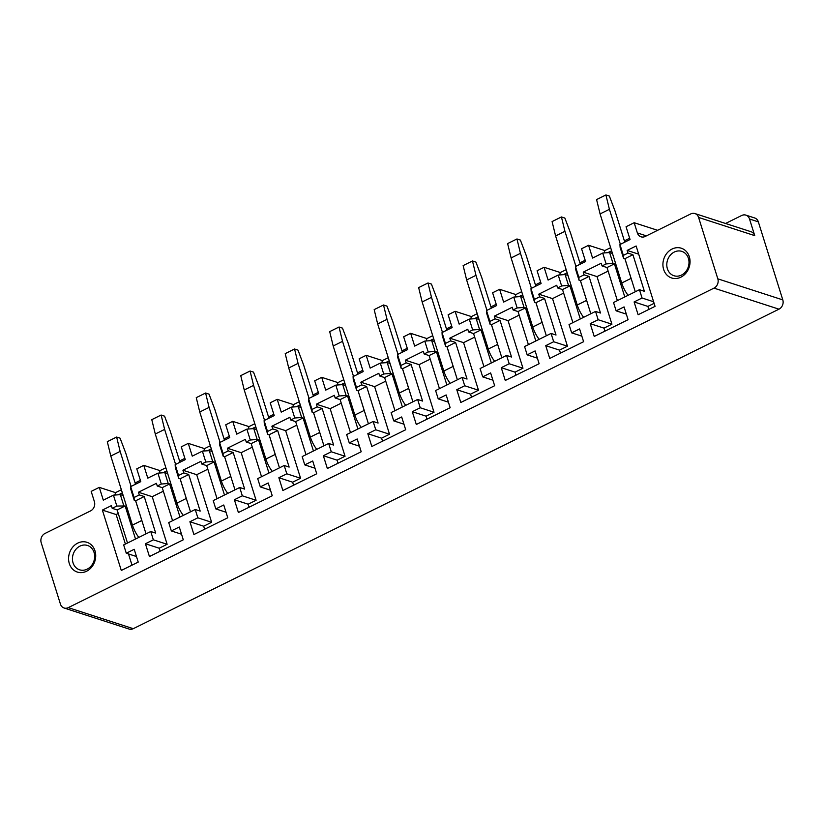 <?xml version="1.0" encoding="UTF-8"?>
<svg xmlns="http://www.w3.org/2000/svg" width="824" height="824" viewBox="0 0 824 824"><rect width="100%" height="100%" fill="white"/><g stroke="black" fill="none" stroke-linecap="round" stroke-linejoin="round"><path stroke-width="1.24" d="M638.693 254.173L627.136 250.424L636.128 245.985L655.049 306.353L638.116 314.737L634.109 301.945L642.051 298.01L639.445 289.698L644.389 291.305L632.925 254.719L624.932 258.674L623.521 258.211L620.111 247.344L619.947 244.532L630.061 239.527L626.055 226.734L634.161 222.717L637.374 232.945A7.107 6.067 -72 0 0 641.021 236.828A7.107 6.067 -72 0 0 645.213 236.457L690.739 213.931A7.107 6.067 -72 0 1 694.941 213.56A7.107 6.067 -72 0 1 698.587 217.433L717.828 278.842A7.107 6.067 108 0 1 713.996 288.122L778.968 309.175A7.107 6.067 108 0 0 782.8 299.895L758.348 221.862L749.521 218.999L754.733 235.633A7.107 6.067 -72 0 0 751.086 231.75L694.941 213.56M725.542 223.479L741.672 215.497A7.107 6.067 108 0 1 745.875 215.126L754.702 217.979A7.107 6.067 108 0 1 758.348 221.862M114.845 495.059L115.545 492.639L99.302 487.375L91.186 491.392L94.389 501.62A7.107 6.067 108 0 1 90.558 510.911L45.032 533.437A7.107 6.067 108 0 0 41.2 542.717L60.44 604.126A7.107 6.067 -72 0 0 64.087 607.999L129.059 629.052A7.107 6.067 108 0 0 133.261 628.681L778.968 309.175M64.087 607.999A7.107 6.067 -72 0 0 68.279 607.628L713.996 288.122M745.875 215.126A7.107 6.067 108 0 1 749.521 218.999M115.545 492.639L121.375 489.755M135.105 482.957L140.389 480.351M130.676 486.623L134.085 497.5L134.24 500.312L130.841 489.435L130.676 486.623L140.791 481.628L136.774 468.835L143.778 465.364L147.795 478.157L157.909 473.151L161.319 484.028L168.22 483.503L164.81 472.626L167.674 473.553M159.32 473.048L160.021 470.628L143.778 465.364M160.021 470.628L165.851 467.744M179.591 460.956L184.864 458.34M204.62 529.235L203.672 526.206L211.613 522.282L196.699 474.696L182.928 470.226L183.773 472.914L178.561 475.489L175.152 464.623L185.266 459.617L181.259 446.824L188.263 443.363L192.27 456.146L202.385 451.14L205.794 462.017L212.695 461.492L209.286 450.625L212.149 451.552M203.806 451.037L204.507 448.617L188.263 443.363M204.507 448.617L210.336 445.743M224.066 438.945L229.34 436.329M249.106 507.224L248.148 504.195L256.089 500.271L241.175 452.685L227.403 448.225L228.248 450.903L223.047 453.478L219.637 442.612L229.742 437.606L225.735 424.813L232.739 421.352L236.745 434.145L246.87 429.139L250.269 440.006L257.181 439.48L253.771 428.614L256.635 429.541M248.282 429.026L248.982 426.616L232.739 421.352M248.982 426.616L254.812 423.732M268.542 416.934L273.826 414.317M293.581 485.212L292.633 482.184L300.575 478.26L285.66 430.674L271.889 426.214L272.723 428.902L267.522 431.477L264.113 420.601L274.227 415.595L270.21 402.802L277.224 399.341L281.231 412.134L291.346 407.128L294.755 417.995L301.656 417.48L298.247 406.603L301.11 407.53M292.757 407.015L293.468 404.605L277.224 399.341M293.468 404.605L299.287 401.721M313.027 394.923L318.301 392.317M338.056 463.212L337.109 460.173L345.05 456.249L330.136 408.663L316.364 404.203L317.209 406.891L311.997 409.466L308.598 398.589L318.703 393.594L314.696 380.801L321.7 377.33L325.707 390.123L335.821 385.117L339.231 395.994L346.132 395.469L342.722 384.592L345.596 385.519M337.243 385.014L337.943 382.594L321.7 377.33M337.943 382.594L343.773 379.709M357.503 372.912L362.787 370.306M382.542 441.201L381.594 438.172L389.525 434.238L374.621 386.652L360.84 382.192L361.685 384.88L356.483 387.455L353.074 376.578L363.178 371.583L359.171 358.79L366.175 355.319L370.192 368.112L380.307 363.106L383.716 373.983L390.617 373.457L387.208 362.581L390.071 363.508M381.718 363.003L382.418 360.582L366.175 355.319M382.418 360.582L388.248 357.698M401.988 350.9L407.262 348.294M427.017 419.189L426.07 416.161L434.011 412.237L419.097 364.651L405.326 360.181L406.17 362.869L400.958 365.444L397.549 354.577L407.664 349.572L403.657 336.779L410.661 333.318L414.668 346.101L424.782 341.095L428.192 351.972L435.093 351.446L431.683 340.58L434.547 341.507M426.204 340.992L426.904 338.571L410.661 333.318M426.904 338.571L432.724 335.687M446.464 328.9L451.737 326.283M471.503 397.178L470.545 394.15L478.487 390.226L463.572 342.64L449.801 338.18L450.646 340.858L445.434 343.433L442.035 332.566L452.139 327.561L448.132 314.768L455.136 311.307L459.143 324.1L469.268 319.094L472.667 329.961L479.568 329.435L476.169 318.569L479.032 319.496M470.679 318.981L471.38 316.571L455.136 311.307M471.38 316.571L477.209 313.687M490.939 306.889L496.223 304.272M515.979 375.167L515.031 372.139L522.972 368.215L508.058 320.629L494.287 316.169L495.121 318.857L489.919 321.432L486.51 310.555L496.625 305.549L492.608 292.757L499.612 289.296L503.629 302.089L513.743 297.083L517.153 307.949L524.054 307.434L520.644 296.558L523.508 297.485M515.154 296.97L515.865 294.559L499.612 289.296M515.865 294.559L521.685 291.675M535.425 284.877L540.699 282.272M560.454 353.166L559.506 350.128L567.448 346.204L552.533 298.618L538.762 294.158L539.607 296.846L534.395 299.421L530.986 288.544L541.1 283.549L537.094 270.756L544.097 267.285L548.104 280.078L558.219 275.072L561.628 285.949L568.529 285.423L565.12 274.547L567.983 275.474M559.64 274.969L560.341 272.548L544.097 267.285M560.341 272.548L566.17 269.664M579.9 262.866L585.174 260.26M604.94 331.155L603.992 328.127L611.923 324.192L597.009 276.607L583.238 272.147L584.082 274.835L578.881 277.41L575.471 266.533L585.576 261.538L581.569 248.745L588.573 245.274L592.58 258.067L602.704 253.061L609.606 252.535L613.015 263.412L614.426 263.865L624.788 296.949M604.116 252.958L604.816 250.537L588.573 245.274M604.816 250.537L610.646 247.653M624.376 240.855L629.66 238.249M657.624 230.318L634.161 222.717M612.469 253.462L609.606 252.535M619.947 244.532L623.356 255.399L623.521 258.211M623.356 255.399L627.981 253.112L632.925 254.719M653.607 301.759L642.051 298.01M627.981 253.112L627.136 250.424M648.828 309.433L647.88 306.404L634.109 301.945M647.88 306.404L654.101 303.325M626.343 314.14L616.136 310.833L613.53 302.521L639.445 289.698M583.238 272.147L601.221 263.247L602.066 265.936L607.01 267.543L617.372 300.616M603.992 328.127L590.211 323.667L594.228 336.45L628.084 319.702L624.067 306.909L616.136 310.833M611.923 324.192L598.152 319.733L595.546 311.421L600.49 313.017L589.026 276.431L584.082 274.835M590.211 323.667L598.152 319.733M581.857 336.151L571.65 332.844L569.044 324.532L595.546 311.421M538.762 294.158L556.746 285.258L557.58 287.947L562.524 289.554L572.896 322.627M559.506 350.128L545.735 345.668L549.742 358.461L583.598 341.713L579.591 328.92L571.65 332.844M567.448 346.204L553.676 341.744L551.071 333.432L556.015 335.028L544.551 298.442L539.607 296.846M545.735 345.668L553.676 341.744M537.382 358.162L527.175 354.856L524.569 346.543L551.071 333.432M494.287 316.169L512.26 307.27L513.105 309.958L518.049 311.554L528.411 344.638M515.031 372.139L501.26 367.679L505.267 380.472L539.123 363.724L535.116 350.931L527.175 354.856M522.972 368.215L509.191 363.755L506.585 355.432L511.529 357.039L500.065 320.454L495.121 318.857M501.26 367.679L509.191 363.755M492.896 380.173L482.699 376.867L480.093 368.555L506.585 355.432M449.801 338.18L467.785 329.281L468.619 331.969L473.563 333.566L483.935 366.649M470.545 394.15L456.774 389.69L460.791 402.483L494.647 385.725L490.63 372.932L482.699 376.867M478.487 390.226L464.715 385.766L462.109 377.443L467.053 379.05L455.59 342.465L450.646 340.858M456.774 389.69L464.715 385.766M448.421 402.184L438.214 398.878L435.608 390.555L462.109 377.443M405.326 360.181L423.299 351.292L424.144 353.97L429.088 355.577L439.46 388.66M426.07 416.161L412.299 411.701L416.305 424.494L450.162 407.736L446.155 394.943L438.214 398.878M434.011 412.237L420.24 407.767L417.634 399.455L422.578 401.061L411.114 364.476L406.17 362.869M412.299 411.701L420.24 407.767M403.945 424.185L393.738 420.879L391.132 412.567L417.634 399.455M360.84 382.192L378.824 373.293L379.668 375.981L384.612 377.588L394.974 410.661M381.594 438.172L367.823 433.712L371.83 446.495L405.686 429.747L401.679 416.954L393.738 420.879M389.525 434.238L375.754 429.778L373.148 421.466L378.092 423.062L366.628 386.477L361.685 384.88M367.823 433.712L375.754 429.778M359.46 446.196L349.252 442.89L346.647 434.578L373.148 421.466M316.364 404.203L334.348 395.304L335.183 397.992L340.127 399.599L350.499 432.672M337.109 460.173L323.338 455.713L327.344 468.506L361.2 451.758L357.194 438.965L349.252 442.89M345.05 456.249L331.279 451.789L328.673 443.477L333.617 445.073L322.153 408.488L317.209 406.891M323.338 455.713L331.279 451.789M314.984 468.207L304.777 464.901L302.171 456.589L328.673 443.477M271.889 426.214L289.863 417.315L290.707 420.003L295.651 421.6L306.013 454.683M292.633 482.184L278.862 477.724L282.869 490.517L316.725 473.769L312.718 460.977L304.777 464.901M300.575 478.26L286.803 473.8L284.198 465.488L289.142 467.084L277.667 430.499L272.723 428.902M278.862 477.724L286.803 473.8M270.509 490.218L260.302 486.912L257.696 478.6L284.198 465.488M227.403 448.225L245.387 439.326L246.232 442.014L251.176 443.611L261.538 476.694M248.148 504.195L234.377 499.735L238.393 512.528L272.25 495.77L268.233 482.977L260.302 486.912M256.089 500.271L242.318 495.811L239.712 487.489L244.656 489.096L233.192 452.51L228.248 450.903M234.377 499.735L242.318 495.811M226.023 512.229L215.816 508.923L213.21 500.601L239.712 487.489M182.928 470.226L200.902 461.337L201.746 464.015L206.69 465.622L217.062 498.705M203.672 526.206L189.901 521.746L193.908 534.539L227.764 517.781L223.757 504.988L215.816 508.923M211.613 522.282L197.842 517.812L195.237 509.5L200.18 511.107L188.717 474.521L183.773 472.914M189.901 521.746L197.842 517.812M181.548 534.23L171.34 530.924L168.735 522.612L195.237 509.5M160.144 551.246L159.197 548.217L167.128 544.283L152.224 496.697L138.453 492.237L156.426 483.338L157.271 486.026L162.215 487.633L172.577 520.706M159.197 548.217L145.426 543.758L149.432 556.54L183.288 539.792L179.282 527L171.34 530.924M167.128 544.283L153.357 539.823L150.751 531.511L155.695 533.107L144.231 496.522L139.287 494.925L138.453 492.237M145.426 543.758L153.357 539.823M136.485 556.53L126.278 553.223L123.672 544.911L150.751 531.511M118.265 513.496L116.143 514.547L102.372 510.087L111.364 505.637L112.208 508.326L117.152 509.932L127.514 543.006M102.372 510.087L121.293 570.466L138.226 562.092L134.219 549.299L126.278 553.223M116.143 514.547L125.392 544.056M128.493 553.944L132.005 565.161M112.208 508.326L116.833 506.039L125.145 505.967L117.152 509.932M99.302 487.375L103.309 500.168L113.434 495.162L120.335 494.637L123.734 505.514M113.434 495.162L116.833 506.039M123.198 495.564L120.335 494.637M679.769 250.96A12.803 10.918 -72 0 0 667.183 261.383A12.803 10.918 -72 0 0 673.95 275.731A12.803 10.918 -72 0 0 676.02 276.153A12.803 10.918 -72 0 0 688.617 265.73A12.803 10.918 -72 0 0 681.839 251.382A12.803 10.918 -72 0 0 679.769 250.96M678.77 247.705A15.646 13.338 -72 0 0 663.104 261.929A15.646 13.338 -72 0 0 674.197 278.491A15.646 13.338 -72 0 0 689.863 264.267A15.646 13.338 -72 0 0 678.77 247.705M85.428 545.045A12.803 10.918 -72 0 0 72.831 555.469A12.803 10.918 -72 0 0 79.609 569.817A12.803 10.918 -72 0 0 81.679 570.239A12.803 10.918 -72 0 0 94.276 559.815A12.803 10.918 -72 0 0 87.499 545.467A12.803 10.918 -72 0 0 85.428 545.045M84.429 541.79A15.646 13.338 -72 0 0 68.763 556.015A15.646 13.338 -72 0 0 79.856 572.577A15.646 13.338 -72 0 0 95.522 558.353A15.646 13.338 -72 0 0 84.429 541.79M118.491 494.781L122.354 492.865M134.085 497.5L139.287 494.925M157.271 486.026L161.319 484.028M162.977 472.77L166.829 470.864M201.746 464.015L205.794 462.017M207.452 450.759L211.305 448.853M246.232 442.014L250.269 440.006M251.928 428.748L255.79 426.842M290.707 420.003L294.755 417.995M296.413 406.747L300.266 404.831M335.183 397.992L339.231 395.994M340.889 384.736L344.741 382.82M379.668 375.981L383.716 373.983M385.364 362.725L389.227 360.819M424.144 353.97L428.192 351.972M429.85 340.714L433.702 338.808M468.619 331.969L472.667 329.961M474.325 318.703L478.188 316.797M513.105 309.958L517.153 307.949M518.811 296.692L522.663 294.786M557.58 287.947L561.628 285.949M563.286 274.691L567.139 272.775M602.066 265.936L606.114 263.938L613.015 263.412M602.704 253.061L606.114 263.938M607.762 252.68L611.624 250.774M635.294 291.748L624.932 258.674M607.01 267.543L614.426 263.865M597.009 276.607L608.122 271.106M590.818 313.759L580.446 280.675L589.026 276.431M578.881 277.41L579.035 280.222L580.446 280.675M575.471 266.533L575.626 269.345L579.035 280.222M580.312 318.96L569.94 285.877L568.529 285.423M562.524 289.554L569.94 285.877M552.533 298.618L563.647 293.117M546.333 335.77L535.971 302.686L544.551 298.442M534.395 299.421L534.56 302.233L535.971 302.686M530.986 288.544L531.15 291.356L534.56 302.233M535.827 340.971L525.465 307.888L524.054 307.434M518.049 311.554L525.465 307.888M508.058 320.629L519.161 315.128M501.857 357.781L491.495 324.697L500.065 320.454M489.919 321.432L490.074 324.244L491.495 324.697M486.51 310.555L486.675 313.367L490.074 324.244M491.351 362.982L480.989 329.899L479.568 329.435M473.563 333.566L480.989 329.899M463.572 342.64L474.686 337.14M457.382 379.792L447.01 346.708L455.59 342.465M445.434 343.433L445.599 346.245L447.01 346.708M442.035 332.566L442.189 335.378L445.599 346.245M446.876 384.983L436.504 351.91L435.093 351.446M429.088 355.577L436.504 351.91M419.097 364.651L430.21 359.151M412.896 401.793L402.534 368.719L411.114 364.476M400.958 365.444L401.123 368.256L402.534 368.719M397.549 354.577L397.714 357.389L401.123 368.256M402.39 406.994L392.028 373.911L390.617 373.457M384.612 377.588L392.028 373.911M374.621 386.652L385.725 381.162M368.421 423.804L358.049 390.72L366.628 386.477M356.483 387.455L356.637 390.267L358.049 390.72L364.187 410.434L354.845 415.049A17.067 6.85 -116.3 0 0 361.221 427.368M353.074 376.578L353.238 379.39L356.637 390.267M357.915 429.005L347.543 395.922L346.132 395.469M340.127 399.599L347.543 395.922M330.136 408.663L341.249 403.163M323.945 445.815L313.573 412.731L322.153 408.488M311.997 409.466L312.162 412.278L313.573 412.731M308.598 398.589L308.753 401.401L312.162 412.278M313.439 451.016L303.067 417.933L301.656 417.48M295.651 421.6L303.067 417.933M285.66 430.674L296.774 425.174M279.46 467.826L269.098 434.742L277.667 430.499M267.522 431.477L267.687 434.289L269.098 434.742M264.113 420.601L264.277 423.412L267.687 434.289M268.954 473.028L258.592 439.944L257.181 439.48M251.176 443.611L258.592 439.944M241.175 452.685L252.288 447.185M234.984 489.837L224.612 456.753L233.192 452.51M223.047 453.478L223.201 456.29L224.612 456.753L230.751 476.457L221.409 481.082A17.067 6.85 -116.3 0 0 227.785 493.391M219.637 442.612L219.792 445.423L223.201 456.29M224.478 495.028L214.106 461.955L212.695 461.492M206.69 465.622L214.106 461.955M196.699 474.696L207.813 469.196M190.499 511.838L180.137 478.765L188.717 474.521M178.561 475.489L178.726 478.301L180.137 478.765M175.152 464.623L175.316 467.435L178.726 478.301M179.993 517.039L169.631 483.956L168.22 483.503M162.215 487.633L169.631 483.956M152.224 496.697L163.327 491.207M146.023 533.849L135.661 500.776L144.231 496.522M135.661 500.776L134.24 500.312M135.517 539.051L125.145 505.967M157.909 473.151L164.81 472.626M202.385 451.14L209.286 450.625M246.87 429.139L253.771 428.614M291.346 407.128L298.247 406.603M335.821 385.117L342.722 384.592M380.307 363.106L387.208 362.581M424.782 341.095L431.683 340.58M469.268 319.094L476.169 318.569M513.743 297.083L520.644 296.558M558.219 275.072L565.12 274.547M142.356 522.138A17.067 6.85 -116.3 0 1 141.79 520.48L132.448 525.104A17.067 6.85 -116.3 0 0 138.823 537.413M135.507 484.234L125.794 453.231L120.077 438.162L116.637 437.05L107.305 441.674L110.797 456.022L120.139 451.398L131.109 486.407M135.61 500.755L141.79 520.48M110.797 456.022L132.448 525.104M116.637 437.05L120.139 451.398M186.832 500.137A17.067 6.85 -116.3 0 1 186.265 498.469L176.933 503.093A17.067 6.85 -116.3 0 0 183.309 515.402M179.982 462.233L170.269 431.22L164.553 416.151L161.123 415.038L151.781 419.663L155.283 434.011L164.625 429.397L175.594 464.406M180.085 478.744L186.265 498.469M155.283 434.011L176.933 503.093M161.123 415.038L164.625 429.397M231.317 478.126A17.067 6.85 -116.3 0 1 230.751 476.457M224.468 440.222L214.755 409.209L209.028 394.14L205.598 393.027L196.256 397.652L199.758 412L209.1 407.386L220.07 442.395M199.758 412L221.409 481.082M205.598 393.027L209.1 407.386M275.793 456.115A17.067 6.85 -116.3 0 1 275.226 454.446L265.884 459.071A17.067 6.85 -116.3 0 0 272.26 471.39M268.943 418.211L259.23 387.208L253.514 372.139L250.074 371.027L240.742 375.641L244.244 389.999L253.576 385.375L264.556 420.384M269.046 434.732L275.226 454.446M244.244 389.999L265.884 459.071M250.074 371.027L253.576 385.375M320.268 434.104A17.067 6.85 -116.3 0 1 319.702 432.446L310.37 437.06A17.067 6.85 -116.3 0 0 316.746 449.379M313.429 396.2L303.706 365.197L297.989 350.128L294.559 349.016L285.217 353.63L288.719 367.988L298.061 363.363L309.031 398.373M313.522 412.721L319.702 432.446M288.719 367.988L310.37 437.06M294.559 349.016L298.061 363.363M364.754 412.093A17.067 6.85 -116.3 0 1 364.187 410.434M357.904 374.189L348.192 343.186L342.465 328.117L339.035 327.004L329.693 331.629L333.195 345.977L342.537 341.352L353.506 376.362M333.195 345.977L354.845 415.049M339.035 327.004L342.537 341.352M409.229 390.092A17.067 6.85 -116.3 0 1 408.663 388.423L399.321 393.048A17.067 6.85 -116.3 0 0 405.707 405.357M402.38 352.188L392.667 321.175L386.95 306.106L383.521 304.993L374.178 309.618L377.68 323.966L387.023 319.352L397.992 354.361M402.483 368.699L408.663 388.423M377.68 323.966L399.321 393.048M383.521 304.993L387.023 319.352M453.705 368.081A17.067 6.85 -116.3 0 1 453.149 366.412L443.806 371.037A17.067 6.85 -116.3 0 0 450.182 383.345M446.866 330.177L437.142 299.163L431.426 284.095L427.996 282.982L418.654 287.607L422.156 301.955L431.498 297.34L442.467 332.35M446.958 346.688L453.149 366.412M422.156 301.955L443.806 371.037M427.996 282.982L431.498 297.34M498.19 346.07A17.067 6.85 -116.3 0 1 497.624 344.401L488.282 349.026A17.067 6.85 -116.3 0 0 494.658 361.345M491.341 308.166L481.628 277.163L475.912 262.094L472.471 260.981L463.139 265.596L466.642 279.954L475.973 275.329L486.943 310.339M491.444 324.687L497.624 344.401M466.642 279.954L488.282 349.026M472.471 260.981L475.973 275.329M542.666 324.059A17.067 6.85 -116.3 0 1 542.099 322.4L532.768 327.015A17.067 6.85 -116.3 0 0 539.143 339.334M535.827 286.155L526.103 255.152L520.387 240.083L516.957 238.97L507.615 243.585L511.117 257.943L520.459 253.318L531.429 288.328M535.919 302.676L542.099 322.4M511.117 257.943L532.768 327.015M516.957 238.97L520.459 253.318M587.151 302.048A17.067 6.85 -116.3 0 1 586.585 300.389L577.243 305.004A17.067 6.85 -116.3 0 0 583.619 317.322M580.302 264.144L570.589 233.141L564.862 218.072L561.432 216.959L552.09 221.584L555.592 235.932L564.934 231.307L575.904 266.317M580.405 280.665L586.585 300.389M555.592 235.932L577.243 305.004M561.432 216.959L564.934 231.307M631.627 280.047A17.067 6.85 -116.3 0 1 631.06 278.378L621.718 283.003A17.067 6.85 -116.3 0 0 628.094 295.311M624.777 242.132L615.064 211.129L609.348 196.06L605.908 194.948L596.576 199.573L600.078 213.921L609.41 209.306L620.39 244.316M624.88 258.654L631.06 278.378M600.078 213.921L621.718 283.003M605.908 194.948L609.41 209.306M717.828 278.842L782.8 299.895M754.733 235.633L698.587 217.433M133.261 628.681L68.279 607.628M646.397 235.87L637.374 232.945"/></g></svg>
